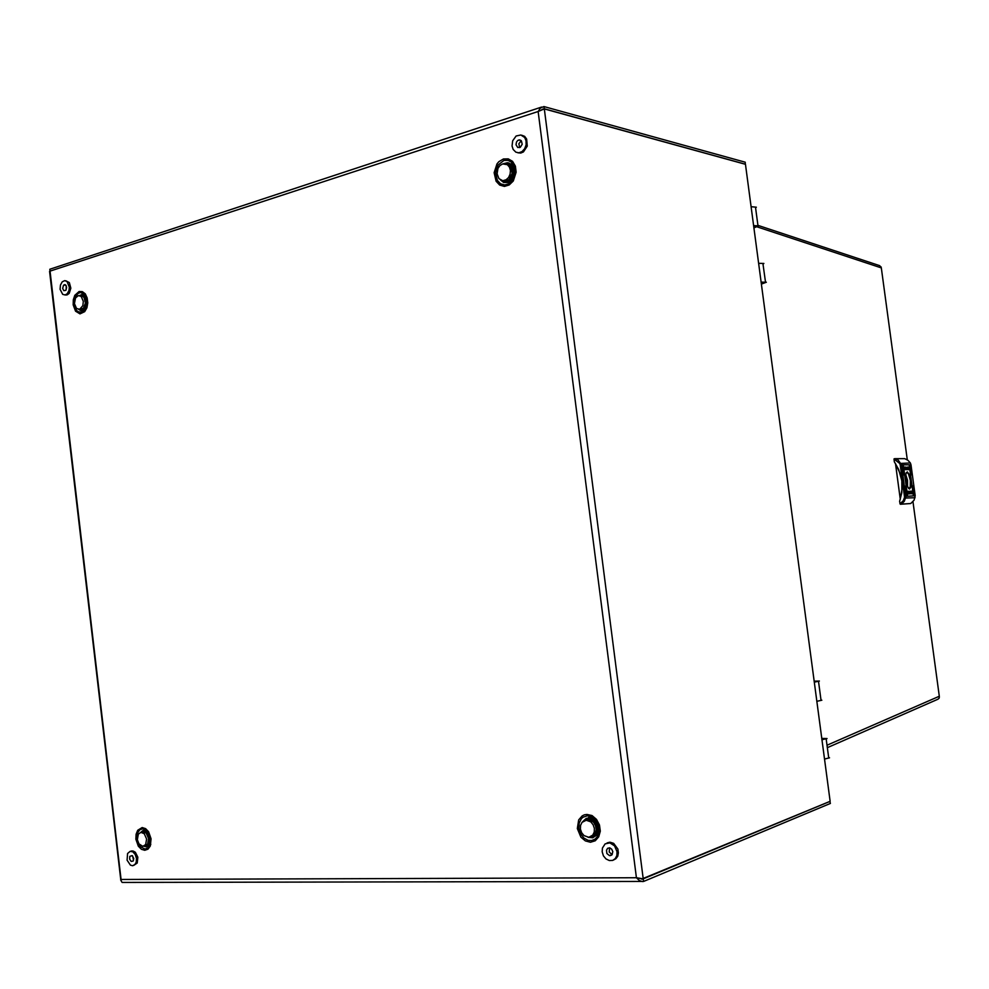 <?xml version="1.0" encoding="UTF-8"?>
<svg xmlns="http://www.w3.org/2000/svg" width="989" height="989" viewBox="0 0 989 989"><rect width="100%" height="100%" fill="white"/><g stroke="black" fill="none" stroke-linecap="round" stroke-linejoin="round"><path stroke-width="1.48" d="M757.908 225.405L879.753 265.682L881.273 267.846L881.063 266.906M939.365 697.468L939.34 696.281L939.154 698.073L937.918 699.198L827.336 747.672M914.12 495.304L912.835 485.809L914.12 495.304M913.379 495.353L909.299 465.337L913.379 495.353M906.715 495.724L905.392 486.106L906.715 495.724M903.897 474.967L902.586 465.362L903.897 474.967M907.482 495.687L903.353 465.362L907.482 495.687M911.351 474.819L910.041 465.337L911.351 474.819M907.234 471.827L905.862 473.731L905.788 480.506L907.086 485.871L909.559 489.023L910.918 487.083L910.98 480.345L909.695 475.029L907.234 471.827M908.532 488.479L909.559 488.331L910.3 486.699L910.337 480.357L908.57 474.127L907.383 472.594L906.233 472.68M910.09 491.236L909.905 493.239L911.067 493.783L910.09 491.236L910.721 491.187M911.932 492.485L911.24 491.681L911.932 492.485M909.052 469.639L908.162 468.292L908.656 466.993L909.052 469.639M904.923 468.329L905.256 467.649L905.615 468.329L904.923 468.329M904.119 467.327L905.207 467.105L904.379 467.265L904.675 469.441L905.739 468.798L905.565 469.627L904.441 469.577L904.119 467.327M906.703 469.614L906.962 467.809L905.726 467.043L906.072 469.639L906.888 468.415L905.726 467.068M904.836 468.304L905.578 469.095L904.836 468.304M904.947 468.39L905.603 468.44L904.947 468.39M912.649 493.424L911.611 493.746L912.39 493.499L912.093 491.323L911.042 492.028L911.141 491.273L912.303 491.15L912.427 493.709M911.166 492.485L911.747 493.091L911.166 492.485M907.704 493.326L908.335 493.029L907.729 491.298L908.656 493.066L908.199 493.956L907.667 493.326M909.793 503.611L910.82 503.438M899.891 503.29L901.325 504.143L900.114 504.069L899.607 501.262L901.807 492.658L901.869 480.79L898.655 469.404L894.266 461.764L894.019 458.896L895.119 458.587L894.167 458.735M900.287 499.309L902.116 488.739L901.807 480.901L900.027 473.286L895.428 463.445M904.725 458.673L907.914 460.231L910.362 463.013M900.67 503.178L903.278 500.619L904.527 497.282L900.225 464.991L901.511 464.694L898.012 459.86L895.156 458.587L893.994 459.737M906.406 469.318L906.06 467.401L906.517 469.305M904.156 467.055L905.046 467.253M908.545 467.364L908.916 469.379M911.289 491.162L912.118 491.199L912.451 493.449M910.337 493.486L910.239 491.545M910.535 493.449L910.473 491.521L910.733 493.437M907.618 491.335L908.038 493.968M905.726 474.423L907.543 480.271L907.543 486.934M906.765 484.907L907.321 480.815L905.541 476.587M146.051 845.818L148.004 844.927L149.376 842.813L149.463 836.694L146.261 831.972L142.923 831.588L146.298 833.035L148.82 838.561L147.781 844.285L146.075 845.818L144.023 846.015L147.621 844.05L148.61 838.573L146.199 833.294L144.196 832.033L142.033 832.145M142.812 846.3L145.643 844.557L146.632 839.08L144.221 833.789L140.994 832.404L138.373 834.135L137.384 839.599L138.917 843.815L142.812 846.3M765.424 281.952L763.063 264.137L763.829 263.482L758.65 263.259M761.406 284.053L766.339 282.285L761.159 282.125M761.196 282.446L764.423 282.594L761.369 283.707M757.92 225.467L755.584 207.9L756.338 207.134L751.146 206.75M753.952 227.89L758.835 225.9L753.643 225.566M753.692 225.937L756.931 226.209L753.902 227.47M586.712 819.424L591.929 819.646L594.673 821.772L596.614 824.974L597.381 828.671L596.862 832.219L595.131 835L592.51 836.533M584.4 820.623L587.701 819.263L591.212 820.017L594.043 822.354L595.934 825.803L596.515 829.709L595.675 833.319L593.561 835.915L589.963 837.04M121.313 880.309L120.683 880.049L121.499 879.481L636.483 877.725L639.376 880.618L642.491 881.52L643.579 881.409L643.27 879.036L639.648 878.442M643.579 881.409L830.401 803.414L829.944 801.411M541.601 107.096L49.809 269.206L121.288 881.236L122.117 882.485L641.91 881.496M640.687 878.591L643.246 878.875L544.309 108.951L538.127 111.572L540.439 107.888L543.999 106.515L745.224 162.221L745.36 164.211M50.093 271.073L538.127 111.572L636.483 877.725L643.246 878.875L830.13 801.337L829.907 799.644M541.589 109.791L544.296 108.802L543.999 106.515M745.755 166.177L745.496 164.248L544.309 108.951M62.678 288.405L63.828 290.642L65.769 290.358L66.683 287.502L65.707 285.042L63.568 285.191L62.678 288.405M66.3 285.858L66.09 289.95M65.818 280.752L69.403 282.57L70.849 288.133L69.168 293.325L67.215 294.87L65.076 294.92M60.094 289.221L60.403 285.079L62.146 281.828L64.681 280.579L67.054 281.494L69.317 287.156L68.946 290.469L67.203 293.721L65.15 294.907L62.727 294.376L60.094 289.221M81.753 295.488L85.375 297.689L86.599 303.351L84.584 308.568L81.086 309.841M79.75 295.649L82.433 295.736L84.189 297.33L85.61 303.042L83.62 308.444L81.543 309.767L79.108 309.359M79.812 309.359L83.496 308.185L85.4 303.017L84.04 297.565L82.371 296.045L80.022 295.736M79.664 309.248L82.792 305.762L83.336 301.348L81.234 296.49L78.366 295.6L75.523 297.936L74.41 303.586L76.499 308.432L79.664 309.248M591.063 836.57L593.734 835.297L595.551 832.701L596.206 829.276L595.551 825.642L593.721 822.465L591.051 820.338L588.035 819.634L585.55 820.301M586.292 820.24L582.014 822.415L580.568 825.444L580.444 829.116L581.631 832.713L583.943 835.557L588.814 837.263L592.782 835.112L594.228 832.058L594.352 828.374L593.14 824.764L590.829 821.921L586.292 820.24M821.772 738.449L827.002 738.585L821.958 739.821M826.186 739.018L828.646 757.5L829.561 757.797L824.517 759.095M821.921 739.599L825.061 738.795L821.81 738.696M814.157 681.149L819.349 681.05L814.293 682.101M818.533 681.372L821.006 700.027L821.896 700.212L816.84 701.325M814.268 681.953L817.421 681.26L814.182 681.322M516.023 144.802L517.704 147.472L520.362 147.225L522.13 144.233L521.475 141.068L519.843 139.956L517.803 140.438L516.443 142.095L516.023 144.802M521.215 140.747L518.854 143.764L519.707 147.571M521.772 135.209L524.627 136.395L526.704 139.066L527.248 146.137L523.416 151.947L520.746 153.06L517.877 152.788M512.055 146.051L512.623 140.821L516.147 136.025L520.832 134.937L524.615 137.483L525.987 140.673L526.099 144.765L524.689 148.733L522.044 151.626L518.842 152.8L515.937 152.219L513.13 149.438L512.055 146.051M501.967 180.542L504.872 181.457L508.123 180.554L510.633 178.181L512.215 174.756L512.265 169.094L510.732 165.967L508.247 164.063L505.268 163.729M504.353 181.42L507.258 181.482L510.188 179.899L513.353 173.928L512.351 167.24L510.386 164.953L507.802 163.902M503.055 180.69L506.084 180.962L509.174 179.343L512.191 173.409L510.979 166.931L508.927 164.854L506.331 164.05M502.659 163.89L499.952 165.546L497.949 168.439L497.047 173.879L498.913 178.601L502.783 180.678L506.183 179.813L508.618 177.501L510.126 174.175L510.423 170.467L509.459 167.079L507.406 164.656L502.659 163.89M133.713 858.452L132.13 855.596L129.856 856.338L129.683 859.231L131.117 861.37L133.095 861.073L133.713 858.452M132.637 856.004L133.577 860.158M131.005 851.146L133.156 850.973L135.332 852.283L137.792 857.179L137.174 863.026L133.799 865.4M136.433 858.415L136.185 862.173L135.011 864.448L132.699 865.696L130.461 865.115L127.148 860.195L127.569 853.544L130.054 851.356L132.798 851.838L135.196 854.471L136.433 858.415M143.912 831.341L141.056 832.392M612.821 851.69L611.746 849.192L609.669 847.882L607.629 848.302L606.442 850.132L606.925 853.519L609.496 855.584L612.055 854.681L612.821 851.69M609.644 847.87L609.224 851.962L612.117 854.62M607.147 842.912L610.213 842.282L613.625 843.432L617.865 849.081L618.409 852.901L617.705 856.165L615.949 858.675L613.427 860.047M617.037 851.628L616.839 855.423L615.282 858.526L612.686 860.381L609.397 860.591L606.059 858.984L603.463 855.844L602.165 851.838L602.375 848.055L605.107 843.84L609.793 842.875L614.565 845.879L617.037 851.628M904.49 496.466L915.159 495.761L911.005 464.83L901.523 464.842L905.837 497.034L904.366 501.25L901.325 504.143L910.758 503.475L914.034 500.187L915.159 495.773M910.968 464.818L910.325 462.939L899.706 463.458L894.785 459.625M900.225 464.991L899.706 463.458M904.391 498.085L915.06 497.714M588.517 817.507L593.87 818.286L597.319 821.389L599.359 825.902L599.124 832.268M599.111 832.281L597.158 835.482M587.392 815.777L591.076 816.469L594.513 818.669L597.813 823.207L599.111 827.36L599.223 831.601L597.504 836.558L594.97 839.204L591.731 840.514L588.245 840.353L583.869 838.029L580.506 833.789L578.825 828.436L579.134 823.046L581.396 818.669L583.139 817.137L587.392 815.777M590.458 842.232L595.254 840.761L598.765 836.805L600.274 831.143L599.482 824.913L596.54 819.374L592.052 815.604L586.91 814.38L584.412 814.8L582.138 815.9L578.676 819.856L577.304 828.572L580.877 837.164L585.327 840.947L590.458 842.232M582.768 821.624L586.168 818.336L590.396 817.928L594.463 820.116L597.603 824.888L598.283 830.612L596.602 835.062L592.671 837.757L588.059 837.275M582.978 821.451L586.304 818.385L590.569 818.051L595.613 821.439L597.727 825.419L598.296 829.882L596.107 835.557L593.054 837.547L588.344 837.275M145 849.007L147.856 847.932L149.648 845.57L150.551 838.289L147.559 831.341L145.346 829.474L142.614 828.745L139.795 829.833L137.78 832.701L137.051 839.043L138.237 843.407L140.512 846.881L145 849.007M144.814 850.33L147.991 849.143L150.279 845.929L151.107 838.783L148.597 831.712L145.581 828.634L142.144 827.608L137.706 830.216L136.074 834.209L135.913 839.142L138.386 846.164L141.39 849.267L144.814 850.33M143.615 846.176L146.459 846.769L149.067 845.039L150.464 841.268L150.217 837.04L148.573 833.233L145.939 830.809L143.145 830.476L140.599 832.466M143.726 846.139L147.114 846.51L149.116 844.89L150.513 840.267L150.081 836.632L147.621 832.108L145.235 830.599L142.676 830.723L140.71 832.441M503.858 160.465L498.172 164.965L495.65 172.741L497.356 180.406L500.57 183.781L504.736 184.943L508.791 183.793L512.413 180.48L514.54 176.203L515.232 170.528L514.391 166.473L511.659 162.27L507.975 160.292L503.858 160.465M503.376 158.932L498.839 161.739L496.997 163.989L494.166 172.692L496.082 181.296L499.68 185.079L504.353 186.377L509.199 184.931L513.242 180.987L516.134 172.222L515.356 166.177L512.549 161.38L508.259 158.809L503.376 158.932M500.385 179.887L503.685 182.458L508.086 182.421L511.869 179.59L514.169 174.608L514.082 168.896L511.536 164.434L507.604 162.666L503.574 163.692M500.607 180.01L503.834 182.409L507.716 182.471L512.314 178.873L514.07 174.818L513.835 168.254L511.82 164.817L508.742 162.962L503.821 163.655M81.877 312.512L77.587 311.56L75.399 308.679L74.262 304.587L74.398 300.112L75.782 296.131L78.143 293.412L80.579 292.521L84.893 294.648L87.292 301.324L85.882 308.753L81.877 312.512M79.083 291.495L74.843 295.315L73.297 299.791L73.137 304.797L75.523 311.214L80.035 313.884L84.72 311.634L86.896 307.777L87.786 302.881L87.205 297.924L85.264 293.906L82.359 291.607L79.083 291.495M79.355 295.563L82.05 294.499L84.708 295.637L86.599 298.641L87.255 302.733L86.476 306.8L84.325 309.928L81.283 310.867L78.7 309.384M79.454 295.587L82.149 294.586L84.424 295.476L86.216 297.8L87.217 302.918L85.895 307.95L83.978 310.113L81.333 310.793L78.811 309.384M83.051 294.66L85.301 295.081M83.62 294.623L84.807 294.475M514.453 166.659L514.873 167.475M511.573 163.741L514.07 166.041M150.798 844.322L147.472 846.436M594.513 818.669L597.925 823.145L599.272 827.373L599.359 831.7L597.504 836.558L596.899 834.642L598.283 830.612L598.197 827.163L597.146 823.8L594.463 820.116L594.513 818.669M149.116 846.497L150.439 843.518L150.625 838.301L149.512 834.407L146.78 830.525L150.415 838.103L149.116 846.497M512.426 178.824L514.169 174.608L514.428 171.134L513.328 166.869L511.536 164.434L511.659 162.27L513.946 165.126L515.368 170.442L514.626 176.227L512.747 180.01L512.426 178.824M84.708 295.637L87.217 301.67L85.301 309.73L87.106 305.28L87.353 301.274L86.08 296.366L84.201 293.918L84.708 295.637M909.311 492.646L908.767 493.907L908.409 491.298L909.274 492.361L909.398 491.249L909.756 493.845L909.311 492.646L908.792 493.894M907.321 467.031L907.494 468.254L908.026 467.031L908.396 469.614L907.531 468.539L907.395 469.627L907.494 468.254M900.336 504.279L910.758 503.475M895.502 463.965L900.25 499M895.156 458.587L904.688 458.661M906.122 469.342L906.06 467.401M904.675 469.441L904.379 467.265M904.478 469.478L905.133 469.441M907.717 468.18L908.026 467.031M907.519 468.205L908.186 469.614M907.482 469.627L907.531 468.539M912.39 493.499L911.623 493.536M910.869 493.795L910.523 491.212M908.545 491.31L909.274 492.361M909.2 491.286L909.559 493.857M906.122 482.459L906.95 482.335M905.664 479.455L906.542 479.331M905.677 479.517L907.061 479.319M541.947 109.569L544.296 108.802L745.261 164.186M641.626 879.048L829.783 801.473M827.014 745.187L939.34 696.281L912.958 501.658M907.284 459.786L881.273 267.846L757.413 226.914M754.656 225.863L754.842 227.235M762.16 282.347L762.309 283.484M830.13 801.337L745.496 164.248M822.786 738.647L822.897 739.451M142.972 831.91L140.994 832.404M763.817 282.347L763.904 283.002M756.313 225.9L756.424 226.691M588.517 818.979L587.651 819.275M642.862 879.085L642.034 879.085M542.516 109.285L543.666 108.901M49.574 271.382L120.782 879.889M66.683 295.031L65.15 294.907M65.2 284.733L64.458 284.671M82.408 309.866L81.395 309.792M81.37 309.483L79.343 309.334M587.713 819.658L585.97 820.252M520.98 153.011L519.608 152.689M520.919 140.475L518.866 139.968M506.108 181.346L507.023 181.531M506.084 180.962L504.242 180.579M132.044 850.874L130.56 851.269M609.348 842.294L608.062 842.764M611.61 855.114L610.25 855.633"/></g></svg>

